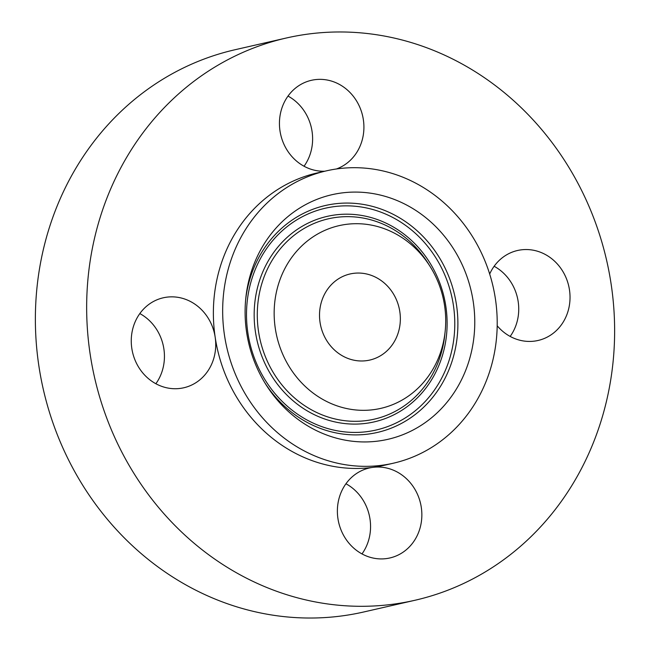 <?xml version="1.0" encoding="UTF-8"?>
<svg xmlns="http://www.w3.org/2000/svg" width="650" height="650" viewBox="0 0 650 650"><rect width="100%" height="100%" fill="white"/><g stroke="black" fill="none" stroke-linecap="round" stroke-linejoin="round"><path stroke-width="0.97" d="M147.526 305.435A46.142 42.023 77.1 0 0 135.533 361.246A46.142 42.023 77.1 0 0 183.771 387.774A46.142 42.023 77.1 0 0 199.461 380.152A46.142 42.023 77.1 0 0 215.174 337.228A46.142 42.023 77.1 0 0 163.215 297.806A46.142 42.023 77.1 0 0 147.526 305.435M155.87 383.727A46.142 42.023 77.1 0 0 139.831 313.576M558.846 151.954A288.397 262.641 77.1 0 0 286.39 37.992A288.397 262.641 77.1 0 0 142.447 486.33A288.397 262.641 77.1 0 0 414.895 600.283A288.397 262.641 77.1 0 0 558.846 151.954M336.408 168.976A46.142 42.023 77.1 0 0 354.989 98.548A46.142 42.023 77.1 0 0 311.391 80.316A46.142 42.023 77.1 0 0 288.364 152.051A46.142 42.023 77.1 0 0 324.756 171.226M412.929 486.224A46.142 42.023 77.1 0 0 372.799 467.366A46.142 42.023 77.1 0 0 369.33 467.992A46.142 42.023 77.1 0 0 346.304 539.727A46.142 42.023 77.1 0 0 389.894 557.96A46.142 42.023 77.1 0 0 412.929 486.224M497.177 325.764A46.142 42.023 77.1 0 0 538.078 340.47A46.142 42.023 77.1 0 0 553.759 332.849A46.142 42.023 77.1 0 0 565.752 277.03A46.142 42.023 77.1 0 0 517.514 250.502A46.142 42.023 77.1 0 0 501.832 258.131A46.142 42.023 77.1 0 0 489.677 274.032M326.527 170.82L317.233 172.941A149.963 136.573 77.1 0 0 215.174 337.228A149.963 136.573 77.1 0 0 242.385 406.079A149.963 136.573 77.1 0 0 372.799 467.366A149.963 136.573 77.1 0 0 384.053 465.335L393.348 463.214A149.963 136.573 77.1 0 0 468.195 230.076A149.963 136.573 77.1 0 0 326.527 170.82A149.963 136.573 77.1 0 0 251.672 403.951A149.963 136.573 77.1 0 0 393.348 463.214M286.39 37.992L235.105 49.717A288.397 262.641 77.1 0 0 91.154 498.046A288.397 262.641 77.1 0 0 363.61 612.008L414.895 600.283M361.985 553.922A46.142 42.023 77.1 0 0 361.636 497.949A46.142 42.023 77.1 0 0 345.954 483.762M304.046 166.237A46.142 42.023 77.1 0 0 303.696 110.272A46.142 42.023 77.1 0 0 288.015 96.078M510.169 336.424A46.142 42.023 77.1 0 0 494.13 266.273M468.284 363.188A125.466 114.254 77.1 0 0 398.003 200.931A125.466 114.254 77.1 0 0 251.591 270.839A125.466 114.254 77.1 0 0 245.846 297.7A125.466 114.254 77.1 0 0 265.566 383.971A125.466 114.254 77.1 0 0 375.302 441.399A125.466 114.254 77.1 0 0 468.284 363.188M279.004 282.523A93.714 85.345 77.1 0 0 331.5 403.723A93.714 85.345 77.1 0 0 440.863 351.504A93.714 85.345 77.1 0 0 445.152 331.443A93.714 85.345 77.1 0 0 430.43 267.004A93.714 85.345 77.1 0 0 348.457 224.104A93.714 85.345 77.1 0 0 279.004 282.523M328.055 342.615A44.159 40.219 77.1 0 0 369.777 360.067A44.159 40.219 77.1 0 0 391.812 291.419A44.159 40.219 77.1 0 0 350.098 273.967A44.159 40.219 77.1 0 0 328.055 342.615M245.676 299.414A116.407 106.015 -102.9 0 1 250.819 276.136A116.407 106.015 -102.9 0 1 386.669 211.274A116.407 106.015 -102.9 0 1 451.872 361.822A116.407 106.015 -102.9 0 1 366.364 434.306A116.407 106.015 -102.9 0 1 264.664 382.501M252.395 277.266A113.774 103.618 -102.9 0 1 385.166 213.866A113.774 103.618 -102.9 0 1 448.898 361.01A113.774 103.618 -102.9 0 1 316.119 424.409A113.774 103.618 -102.9 0 1 252.395 277.266M441.667 357.931A105.406 95.989 -102.9 0 1 318.662 416.666A105.406 95.989 -102.9 0 1 259.618 280.345A105.406 95.989 -102.9 0 1 382.631 221.618A105.406 95.989 -102.9 0 1 441.667 357.931M445.152 331.443L444.795 334.799A102.773 93.592 -102.9 0 1 440.099 356.801A102.773 93.592 -102.9 0 1 320.166 414.066A102.773 93.592 -102.9 0 1 262.6 281.158A102.773 93.592 -102.9 0 1 338.764 217.092A102.773 93.592 -102.9 0 1 428.651 264.136L430.43 267.004"/></g></svg>
